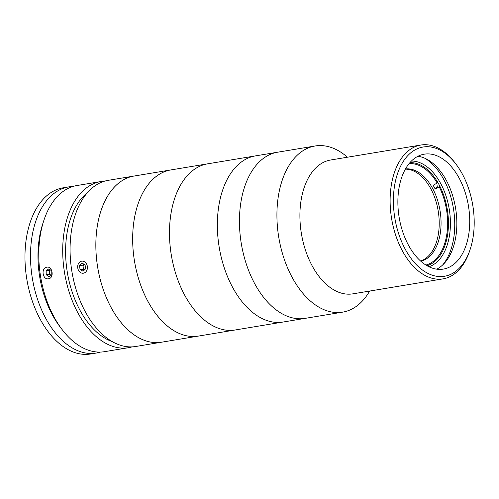 <?xml version="1.0" encoding="UTF-8"?>
<svg xmlns="http://www.w3.org/2000/svg" width="499" height="499" viewBox="0 0 499 499"><rect width="100%" height="100%" fill="white"/><g stroke="black" fill="none" stroke-linecap="round" stroke-linejoin="round"><path stroke-width="0.75" d="M427.044 265.724A52.395 31.593 80.6 0 0 438.39 257.715A52.395 31.593 80.6 0 0 444.852 198.858A52.395 31.593 80.6 0 0 409.929 162.643M411.426 161.052A53.798 32.441 -99.4 0 1 446.855 198.683A53.798 32.441 -99.4 0 1 440.093 258.688A53.798 32.441 -99.4 0 1 428.972 266.747M442.65 264.981A60.816 36.67 80.6 0 0 443.075 264.464A60.816 36.67 80.6 0 0 453.329 207.915A60.816 36.67 80.6 0 0 424.936 158.302M461.631 265.568A65.494 39.49 80.6 0 0 470.27 249.057A65.494 39.49 80.6 0 0 456.217 164.445A65.494 39.49 80.6 0 0 405.968 157.715A65.494 39.49 80.6 0 0 404.502 247.816A65.494 39.49 80.6 0 0 461.631 265.568M470.27 249.057L469.727 250.704A67.833 40.906 -99.4 0 1 460.783 267.801A67.833 40.906 -99.4 0 1 443.068 278.866A67.833 40.906 -99.4 0 1 395.52 234.711A67.833 40.906 -99.4 0 1 403.13 156.093A67.833 40.906 -99.4 0 1 420.844 145.028A67.833 40.906 -99.4 0 1 455.182 163.067L456.217 164.445M420.844 145.028L330.644 160.004A67.833 40.906 80.6 0 0 312.923 171.076A67.833 40.906 80.6 0 0 305.313 249.693A67.833 40.906 80.6 0 0 352.862 293.842L443.068 278.866M347.435 157.216A84.212 50.773 80.6 0 0 315.075 145.989A84.212 50.773 80.6 0 0 293.081 159.73A84.212 50.773 80.6 0 0 283.632 257.328A84.212 50.773 80.6 0 0 342.657 312.137A84.212 50.773 80.6 0 0 364.65 298.396A84.212 50.773 80.6 0 0 369.659 291.054M315.075 145.989L277.594 152.214A84.212 50.773 80.6 0 0 255.6 165.955A84.212 50.773 80.6 0 0 246.15 263.547A84.212 50.773 80.6 0 0 305.176 318.362L283.089 322.03A84.212 50.773 80.6 0 1 224.057 267.214A84.212 50.773 80.6 0 1 233.507 169.623A84.212 50.773 80.6 0 1 255.5 155.881A84.212 50.773 80.6 0 0 233.507 169.623A84.212 50.773 80.6 0 0 224.057 267.214A84.212 50.773 80.6 0 0 283.089 322.03L235.222 329.976A84.212 50.773 80.6 0 1 186.277 298.003A84.212 50.773 80.6 0 1 170.932 213.915A84.212 50.773 80.6 0 1 207.634 163.828A84.212 50.773 80.6 0 0 185.647 177.569A84.212 50.773 80.6 0 0 176.197 275.161A84.212 50.773 80.6 0 0 235.222 329.976L198.402 336.089A84.212 50.773 80.6 0 1 149.457 304.116A84.212 50.773 80.6 0 1 134.112 220.028A84.212 50.773 80.6 0 1 170.82 169.941A84.212 50.773 80.6 0 0 132.74 234.43A84.212 50.773 80.6 0 0 198.402 336.089L161.589 342.202A84.212 50.773 80.6 0 1 95.92 240.543A84.212 50.773 80.6 0 1 134 176.053A84.212 50.773 80.6 0 0 112.007 189.795A84.212 50.773 80.6 0 0 102.557 287.393A84.212 50.773 80.6 0 0 161.589 342.202L135.815 346.481A84.212 50.773 80.6 0 1 76.784 291.672A84.212 50.773 80.6 0 1 86.233 194.074A84.212 50.773 80.6 0 1 108.227 180.339L277.594 152.214A84.212 50.773 80.6 0 0 255.6 165.955A84.212 50.773 80.6 0 0 246.15 263.547A84.212 50.773 80.6 0 0 305.176 318.362L342.657 312.137M409.049 163.684A58.246 35.117 80.6 0 0 402.512 231.187A58.246 35.117 80.6 0 0 443.337 269.098A58.246 35.117 80.6 0 0 458.55 259.599A58.246 35.117 80.6 0 0 465.087 192.096A58.246 35.117 80.6 0 0 424.256 154.185A58.246 35.117 80.6 0 0 409.049 163.684M436.731 269.167A58.246 35.117 80.6 0 0 445.663 261.738A58.246 35.117 80.6 0 0 453.716 199.394A58.246 35.117 80.6 0 0 417.981 156.256M409.074 163.653A51.459 31.032 -99.4 0 1 437.149 183.021L433.151 185.341A48.185 29.054 -99.4 0 1 435.203 189.109L439.201 186.788A51.459 31.032 -99.4 0 1 438.465 256.068A51.459 31.032 -99.4 0 1 425.909 265.044M420.8 261.195A46.781 28.206 80.6 0 0 432.727 252.912A46.781 28.206 80.6 0 0 437.349 199.575A46.781 28.206 80.6 0 0 405.481 168.949M405.363 169.149A46.781 28.206 -99.4 0 1 435.926 201.222A46.781 28.206 -99.4 0 1 430.887 253.218A46.781 28.206 -99.4 0 1 420.62 261.039M435.203 189.109L437.642 185.859M439.201 186.788L439.769 186.033M437.704 182.278L437.149 183.021M104.584 181.174A84.212 50.773 80.6 0 0 100.867 181.561L76.933 185.534A84.212 50.773 80.6 0 0 54.94 199.269A84.212 50.773 80.6 0 0 43.837 220.496A84.212 50.773 80.6 0 0 61.901 329.284A84.212 50.773 80.6 0 0 104.516 351.676L128.449 347.703A84.212 50.773 80.6 0 0 132.098 346.867M100.867 181.561A84.212 50.773 80.6 0 0 78.873 195.296A84.212 50.773 80.6 0 0 69.423 292.894A84.212 50.773 80.6 0 0 128.449 347.703M46.856 267.196C52.607 265.867 54.397 278.149 48.546 278.766C42.54 280.126 40.725 267.851 46.856 267.196L47.056 267.171M87.556 192.514A79.534 47.954 80.6 0 0 80.863 199.151A79.534 47.954 80.6 0 0 68.669 279.297A79.534 47.954 80.6 0 0 112.319 341.64M61.901 329.284L59.818 326.527A79.534 47.954 -99.4 0 1 42.758 223.777L43.837 220.496M100.318 352.082A84.212 50.773 -99.4 0 1 96.213 353.055A84.212 50.773 -99.4 0 1 44.76 316.497A84.212 50.773 -99.4 0 1 68.631 186.913A84.212 50.773 -99.4 0 1 72.829 186.507M96.213 353.055L90.693 353.972A84.212 50.773 -99.4 0 1 39.234 317.414A84.212 50.773 -99.4 0 1 63.105 187.83L68.631 186.913M50.355 269.884A3.505 2.794 -96.3 0 0 49.925 274.07A3.505 2.794 -96.3 0 0 51.073 275.498M46.17 270.658L46.182 274.693L48.989 276.87L51.79 275.018L51.777 270.988L48.971 268.805L46.17 270.658L49.538 270.283L49.551 274.319L46.182 274.693M49.551 274.319L51.066 275.498M83.951 264.202A3.505 2.794 -96.3 0 0 83.152 267.177A3.505 2.794 -96.3 0 0 83.738 268.867A3.505 2.794 -96.3 0 0 84.562 269.784M78.767 270.751A6.075 4.847 -96.3 0 0 85.603 272.098A6.075 4.847 -96.3 0 0 86.346 263.628A6.075 4.847 -96.3 0 0 79.503 262.281A6.075 4.847 -96.3 0 0 78.767 270.751M79.534 265.543L80.033 269.56L83.052 271.207L85.572 268.83L85.08 264.819L82.061 263.173L79.534 265.543L82.903 265.169L83.402 269.186L80.033 269.56M83.402 269.186L84.537 269.803M83.938 264.196L82.903 265.169"/></g></svg>

